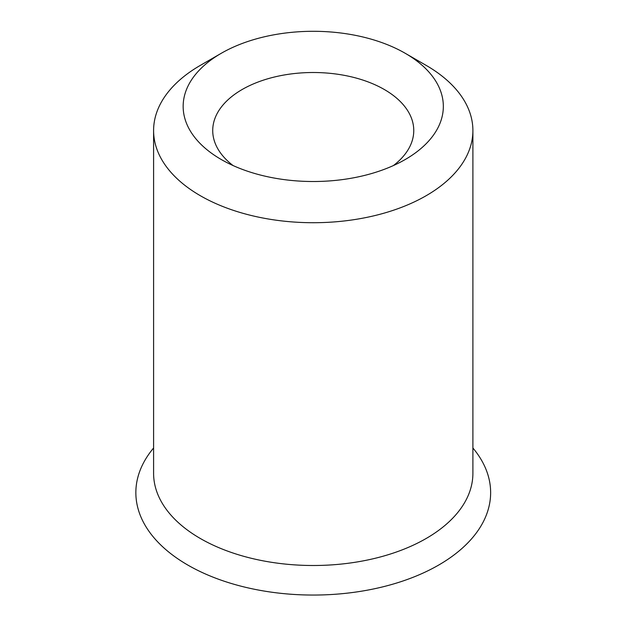 <?xml version="1.0" encoding="UTF-8"?>
<svg xmlns="http://www.w3.org/2000/svg" width="626" height="626" viewBox="0 0 626 626"><rect width="100%" height="100%" fill="white"/><g stroke="black" fill="none" stroke-linecap="round" stroke-linejoin="round"><path stroke-width="0.94" d="M153.597 447.997A177.393 102.414 0 0 0 187.808 565.059A177.393 102.414 0 0 0 416.055 576.1A177.393 102.414 0 0 0 472.896 447.997M221.26 53.296L200.351 65.37A159.653 92.171 0 0 0 153.597 130.544L153.597 473.334A159.653 92.171 0 0 0 200.351 538.509A159.653 92.171 0 0 0 374.34 558.486A159.653 92.171 0 0 0 472.896 473.334L472.896 130.544A159.653 92.171 0 0 0 426.134 65.37L405.233 53.296A130.083 75.104 0 0 0 221.26 53.296A130.083 75.104 0 0 0 221.26 159.513A130.083 75.104 0 0 0 405.233 159.513A130.083 75.104 0 0 0 405.233 53.296M153.597 130.544A159.653 92.171 0 0 0 200.351 195.719A159.653 92.171 0 0 0 374.34 215.704A159.653 92.171 0 0 0 472.896 130.544M393.425 165.546A100.52 58.038 0 0 0 413.763 130.544A100.52 58.038 0 0 0 384.325 89.51A100.52 58.038 0 0 0 274.775 76.928A100.52 58.038 0 0 0 212.723 130.544A100.52 58.038 0 0 0 233.06 165.546"/></g></svg>
